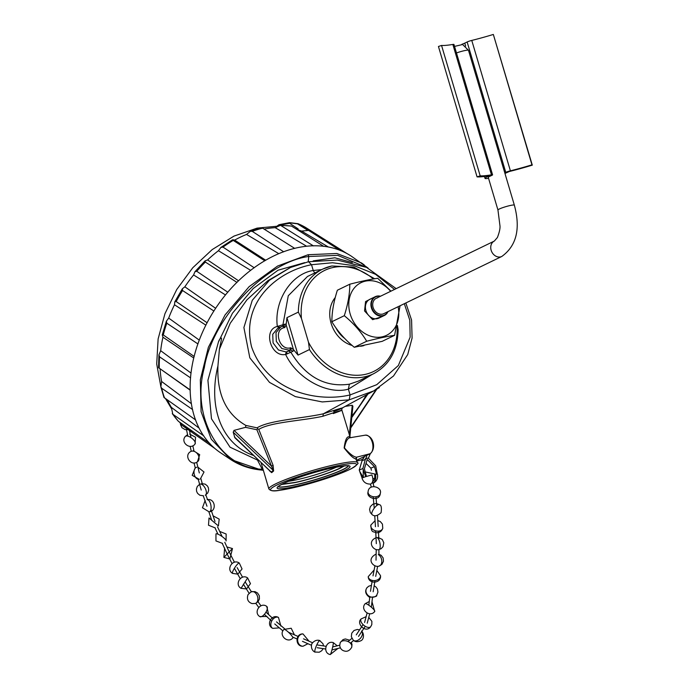 <?xml version="1.0" encoding="UTF-8"?>
<svg xmlns="http://www.w3.org/2000/svg" width="689" height="689" viewBox="0 0 689 689"><rect width="100%" height="100%" fill="white"/><g stroke="black" fill="none" stroke-linecap="round" stroke-linejoin="round"><path stroke-width="1.03" d="M369.493 455.463A7.527 4.255 -102 0 0 370.286 453.629M381.835 316.69L372.637 319.662L364.55 310.954L365.566 301.575L372.74 297.906M363.947 345.577A28.912 23.624 -115.9 0 1 362.612 345.912A28.912 23.624 -115.9 0 1 360.433 346.248M400.068 305.761L394.608 335.319L382.171 341.348L354.267 347.273C345 339.66 337.532 331.142 331.865 321.72C331.874 312.134 333.709 301.636 337.369 290.233L349.805 284.204C360.907 281.353 370.208 279.372 377.71 278.278L390.973 291.163M398.104 306.717A29.257 23.908 -115.9 0 1 380.888 337.067A29.257 23.908 -115.9 0 1 350.184 314.003A29.257 23.908 -115.9 0 1 360.002 283.205A29.257 23.908 -115.9 0 1 390.646 291.318M331.865 321.72L344.302 315.691C347.954 304.34 349.788 293.841 349.805 284.204M501.781 256.472A8.552 6.993 -115.9 0 1 500.464 256.919A8.552 6.993 -115.9 0 1 491.145 250.236A8.552 6.993 -115.9 0 1 494.323 241.072L497.398 237.516C499.292 232.615 500.162 228.826 500.007 226.13L497.949 210.007A8.552 0.973 163.5 0 1 502.092 207.871A8.552 0.973 163.5 0 1 510.583 205.425A8.552 0.973 163.5 0 1 514.347 205.141C520.72 228.739 516.535 245.852 501.781 256.472L383.747 313.676A8.552 6.993 -115.9 0 1 382.429 314.124A8.552 6.993 -115.9 0 1 373.386 308.25A8.552 6.993 -115.9 0 1 376.28 298.277A8.552 6.993 -115.9 0 1 377.598 297.829M387.683 311.764A10.094 8.251 -115.9 0 1 379.415 315.493A10.094 8.251 -115.9 0 1 371.862 307.707A10.094 8.251 -115.9 0 1 380.225 296.373M380.5 296.236A10.438 8.526 64.1 0 0 375.281 296.675A10.438 8.526 64.1 0 0 371.414 307.854A10.438 8.526 64.1 0 0 384.384 315.459A10.438 8.526 64.1 0 0 387.959 311.635M352.157 345.473A28.912 23.624 -115.9 0 1 331.667 325.019A28.912 23.624 -115.9 0 1 335.25 297.536M344.603 338.342A25.493 20.834 -115.9 0 1 335.887 327.818M354.267 347.273L366.703 341.244C361.079 331.865 353.612 323.348 344.302 315.691M394.608 335.319C387.149 336.404 377.848 338.385 366.703 341.244M504.779 172.836L505.76 172.362A4.108 0.465 -16.5 0 1 510.394 170.82A51.331 5.848 163.5 0 0 531.96 164.835L532.296 165.145A54.75 6.235 -16.5 0 1 509.292 171.518L506.157 172.922A11.98 1.361 -16.5 0 1 504.968 173.464M488.561 178.322A11.98 1.361 -16.5 0 1 485.013 178.382A11.98 1.361 -16.5 0 1 486.83 177.03L489.112 175.807A54.75 6.235 -16.5 0 1 477.064 176.875L480.181 175.841A51.331 5.848 163.5 0 0 491.472 174.834A4.108 0.465 -16.5 0 1 492.575 174.834A4.108 0.465 -16.5 0 1 491.955 175.299L489.586 176.444A8.552 0.973 163.5 0 0 488.286 177.409L497.949 210.007M480.181 175.841L441.554 45.448L438.445 46.49L477.064 176.875M441.554 45.448A51.331 5.848 163.5 0 0 452.845 44.449A4.108 0.465 -16.5 0 1 453.956 44.449L492.575 174.834M461.828 44.329A8.552 0.973 163.5 0 0 464.774 43.123L465.652 46.077M510.394 170.82L471.767 40.427A4.108 0.465 -16.5 0 0 467.142 41.977L464.774 43.123M471.767 40.427A51.331 5.848 163.5 0 0 493.333 34.45L531.96 164.835M532.296 165.145L493.333 34.45M301.636 231.116L296.451 229.187M281.5 484.488L294.642 482.662C307.759 480.087 332.83 472.086 340.547 468.02L344.422 465.85M357.453 462.698C359.236 462.896 357.255 464.851 351.511 468.572C340.349 474.532 310.214 484.264 290.19 488.423C278.692 490.318 272.121 492.678 268.865 488.94A46.197 5.262 -16.5 0 1 291.266 477.443A46.197 5.262 -16.5 0 1 337.119 464.205A46.197 5.262 -16.5 0 1 357.453 462.698L355.8 458.883C353.491 458.573 349.607 454.938 344.156 447.979C345.155 439.97 346.86 436.249 349.263 436.817L350.012 437.593M258.788 429.402L257.712 428.704L256.885 429.747L271.466 466.091L273.102 465.351L258.788 429.402C270.398 422.047 302.833 420.772 322.917 416.242C343.863 409.326 347.325 408.439 333.295 413.572M368.072 268.055L351.579 256.351A118.06 84.299 123.7 0 0 297.536 247.687A118.06 84.299 123.7 0 0 199.078 340.624A118.06 84.299 123.7 0 0 220.592 452.802L230.453 459.374L211.273 439.212L201.085 411.66L200.327 379.82L208.362 347.308L225.045 314.968L249.134 286.65L277.633 266.023L308.104 254.723L336.783 253.483L361.432 262.922L364.205 264.886M279.028 327.886L277.331 326.457L285.005 324.149L283.834 325.966L284.79 327.559L286.124 324.795L286.951 317.638L298.363 312.108L301.446 318.43L304.986 330.315L308.491 342.209L309.456 349.564L298.044 355.093L293.488 349.659L290.775 347.764L290.982 350.09L293.023 351.226L286.943 353.965L286.788 351.838L289.905 350.322L281.844 348.548L276.323 341.382L276.005 332.606L280.793 326.879L283.98 325.914M307.337 230.023L297.338 223.753L289.285 222.788L289.613 223.296L278.606 225.381L279.407 224.709M289.285 222.788L297.596 223.839M289.578 222.642L298.061 223.701L305.64 227.482A116.682 83.317 123.7 0 0 298.216 223.779L308.655 230.41L316.38 234.277L305.218 227.353M289.613 223.296L297.674 228.576L295.512 228.593M181.396 424.51L179.812 422.314M297.829 229.609L298.199 228.981L297.674 228.576M282.766 326.198L284.376 327.645C273.042 329.488 279.372 350.83 290.37 347.859L289.905 350.322L290.982 350.09L286.168 351.967L278.451 349.986L273.077 342.933L272.732 334.294L277.598 328.438L280.793 326.879M346.989 253.578L316.725 234.475A116.992 83.541 123.7 0 0 308.543 230.393L308.371 230.29M340.495 250.632L308.543 230.393L301.575 231.099A113.185 80.828 123.7 0 0 297.459 229.825M306.596 246.24L275.204 227.671L280.483 225.312L313.443 245.904M280.483 225.312L291.499 226.07A116.992 83.541 123.7 0 0 281.741 225.596M323.83 246.404L291.499 226.07M328.343 246.989L301.575 231.099M167.461 400.068A113.185 80.828 123.7 0 0 171.397 407.414L172.801 414.227L172.267 413.658L178.33 421.272L209.947 443.604M203.746 435.844L172.801 414.227A116.992 83.541 123.7 0 0 178.623 421.522M171.397 407.406L199.061 428.084M160.124 369.14A113.185 80.828 123.7 0 0 161.614 381.508L160.856 386.83L163.973 397.45L195.667 419.98M160.856 386.83L161.665 388.226A116.992 83.541 123.7 0 0 164.542 398.009M192.601 409.559L161.665 388.226M161.622 381.491L191.378 403.694M190.155 390.155L159.245 368.176L190.242 389.957M158.539 367.745L159.245 368.176A116.992 83.541 123.7 0 1 159.59 356.859L158.926 354.921L158.539 367.745M191.008 373.059L160.692 350.718L158.926 354.921M190.603 377.899L159.59 356.859M193.738 357.996L162.957 337.222L162.277 334.888L163.267 334.94L194.203 356.471M205.856 325.148L174.489 304.771A113.185 80.828 123.7 0 0 168.676 318.111L166.393 321.177L166.79 323.193A116.992 83.541 123.7 0 0 163.267 334.94M197.958 343.957L166.79 323.193M168.693 318.094L199.267 340.116M174.489 304.771L174.782 301.868L176.195 301.558L207.148 322.796M215.623 308.302L184.859 286.813L182.318 288.82L182.559 290.525A116.992 83.541 123.7 0 0 176.195 301.558M213.934 311.049L182.559 290.525M225.467 294.935L193.6 274.963L194.927 271.742L196.77 271.285L227.826 292.231M238.523 280.776L207.587 259.942L205.046 260.864L205.356 262.061A116.992 83.541 123.7 0 0 196.77 271.285M236.973 282.404L205.356 262.061M250.641 270.329L218.439 250.727L220.911 247.411L222.986 247.093L254.207 267.771M246.567 234.415A113.185 80.828 123.7 0 0 234.639 240.108C232.512 239.565 231.935 239.72 232.942 240.573A116.992 83.541 123.7 0 0 222.986 247.093M220.911 247.411L232.408 239.875L264.817 260.821M234.656 240.108L265.687 260.218M278.787 253.664L246.55 234.432L250.348 231.332L252.26 231.349L283.713 251.804M250.348 231.332L261.88 227.783L262.63 228.171A116.992 83.541 123.7 0 0 252.26 231.349M294.754 248.419L262.63 228.171M214.899 448.496L191.921 432.322L190.078 429.6M285.005 324.149L286.142 324.174M358.194 381.198L373.464 373.8C389.44 365.204 397.656 350.494 398.121 329.661L397.432 325.501M293.841 350.193L293.023 351.226M286.943 353.965L285.625 354.456L286.168 351.967M278.744 326.276L279.639 327.714M282.679 326.198L288.269 295.753L307.458 276.504L322.719 269.098A58.169 47.532 -115.9 0 1 331.676 266.032M358.125 381.215L349.349 384.204C325.303 387.562 305.813 376.917 290.879 352.268L288.829 351.132M363.913 266.29L337.696 255.352L308.767 256.497C265.506 261.941 212.1 318.766 204.314 367.65C190.638 416.879 220.239 468.804 262.225 469.218L261.32 470.044C249.797 468.942 239.488 465.368 230.384 459.33M261.036 469.941L230.462 459.374M308.198 261.82L308.767 256.497L308.104 254.723M304.727 262.638L278.012 270.226L253.121 288.579L232.434 313.262L218.413 342.08L207.914 380.311L211.48 418.774L230.048 447.195L257.462 460.054L262.225 469.218L263.129 469.579M233.201 432.184L234.932 437.834L271.251 472.077L273.257 470.389L233.201 432.184L234.027 430.375L245.525 427.335L256.885 429.747M234.027 430.375L271.466 466.091L273.611 470.992L271.673 472.645L234.415 436.938M349.349 384.204L348.384 389.147C327.249 395.159 296.881 378.373 285.625 354.456C270.898 357.557 262.638 329.704 277.331 326.457C273.921 300.86 291.292 273.774 313.237 270.501L314.701 272.982M356.42 459.038L356.661 457.177C353.879 457.091 349.805 453.999 344.44 447.902C345.861 440.702 348.023 437.308 350.899 437.73M355.8 458.883L356.661 457.177L369.976 453.758A1.369 1.12 64.1 0 0 370.148 453.698L356.713 460.209L369.976 453.758A9.629 5.443 -102 0 0 372.465 442.924A9.629 5.443 -102 0 0 365.394 435.147L350.322 437.687M273.102 465.351L273.611 470.992M271.673 472.645L269.58 470.88M345.18 406.389L352.243 405.261L352.708 406.786L352.906 406.062L349.857 437.05M350.822 427.249L376.194 389.535M394.521 289.44L375.496 274.274L354.189 265.678L332.52 262.742L311.523 264.722L313.237 270.501L321.677 269.606M372.155 374.428L348.384 389.147L350.09 394.926L376.754 384.686L398.354 365.514L410.127 337.171L409.809 320.256L404.322 303.703M257.462 460.054L258.237 460.063M349.263 436.817L349.952 437.644M352.32 262.578L334.88 257.789L313.219 260.873M351.778 417.525L367.874 394.091M290.138 267.642L267.788 280.759L246.895 299.87L230.229 323.27L219.386 349.366L221.186 340.624C222.607 335.285 219.111 339.281 218.413 342.08M219.386 349.366L217.939 365.859A103.712 74.059 123.7 0 0 253.345 455.403M217.939 365.859C216.802 394.203 226.113 414.055 245.87 425.432L245.525 427.335M245.87 425.432L257.066 427.852L257.712 428.704M257.066 427.852C269.166 420.221 302.686 418.43 323.374 413.788C344.965 406.786 348.419 406.045 333.726 411.566M379.363 387.58L373.757 390.904L349.177 399.835L322.28 401.937L295.34 396.614L269.52 382.386L249.831 357.858L243.897 327.542L252.269 300.309L269.468 280.199L290.482 267.487L308.526 261.742L311.523 264.722C277.693 271.225 240.418 301.98 251.606 346.929C266.815 390.99 316.802 402.901 350.09 394.926L349.177 399.835L323.374 413.788L322.917 416.242M366.333 394.926A103.712 74.059 -56.3 0 1 351.933 415.949M362.113 478.123L362.035 478.244C363.465 482.283 366.324 484.221 370.613 484.066L371.147 483.756C373.197 482.085 373.438 479.139 371.888 474.928L365.73 476.659A7.958 0.646 -15.2 0 0 363.292 477.52L359.839 471.612A8.552 0.698 164.8 0 0 359.787 471.655L362.113 478.123A7.958 0.646 -15.2 0 1 363.292 477.52L363.172 470.268A8.552 0.698 164.8 0 1 363.413 470.191L365.73 476.659M366.91 455.265A9.922 5.607 78 0 1 365.514 458.676L368.279 458.09L375.712 465.833L377.322 474.196L375.608 474.135C376.151 478.562 375.307 481.637 373.085 483.351M372.473 481.749C374.368 480.586 375.092 478.175 374.652 474.523L375.608 474.135M376.478 474.015L374.48 466.668L370.854 468.124L371.431 470.242M366.031 463.387L370.854 468.124M374.48 466.668L367.203 459.511L364.395 468.804L366.47 476.426M365.514 458.676L362.87 468.563L363.413 470.191M365.67 459.262L362.052 460.726L359.245 470.027L359.787 471.655M362.052 460.726L361.889 460.14A9.922 5.607 78 0 1 361.2 459.916M359.245 470.027L362.87 468.563M369.795 453.87A9.922 5.607 78 0 1 368.279 458.09M374.144 569.975L368.227 576.659A6.158 4.479 -4.9 0 0 371.75 580.293A6.158 4.479 175.1 0 0 380.5 575.599L376.831 570.483M199.776 484.195A6.158 3.023 63.4 0 1 204.702 487.39A6.158 3.023 63.4 0 1 206.063 494.392A6.158 3.023 -116.6 0 1 205.288 495.21L207.759 492.954L208.655 490.344L208.431 487.915L207.441 485.986L205.193 484.143L201.644 483.6M374.644 478.244A6.158 2.687 -173.1 0 1 372.87 478.786M315.011 652.035A6.158 1.154 -67.2 0 1 314.916 651.966A6.158 1.154 112.8 0 1 316.449 645.627A6.158 1.154 112.8 0 1 319.782 640.675C321.556 641.407 316.087 637.687 311.755 643.888C310.007 650.786 316.139 652.716 315.011 652.035L319.257 652.225L321.737 650.726L323.124 648.625M319.877 640.753A6.158 1.154 112.8 0 0 319.782 640.675L322.969 643.741L323.537 645.92M259.839 616.603A6.158 2.618 -55.9 0 0 262.5 616.069A6.158 2.618 124.1 0 0 266.652 610.824A6.158 2.618 124.1 0 0 266.738 606.398C260.476 601.592 253.001 612.478 259.839 616.603L266.97 616.44M371.991 601.79L374.713 611.479A6.158 1.232 39 0 0 369.976 606.062A6.158 1.232 -141 0 0 365.144 603.719L369.27 601.471M359.58 629.875L357.281 629.47L354.025 630.478L351.734 633.217L351.347 636.765L353.293 640.219A6.158 4.013 -48.2 0 0 355.145 640.942A6.158 4.013 131.8 0 0 361.07 637.454A6.158 4.013 131.8 0 0 361.846 631.408M337.903 648.461L330.246 654.55A6.158 0.543 104 0 0 331.745 650.683A6.158 0.543 104 0 0 333.235 644A6.158 0.543 -76 0 0 333.235 642.596L337.248 645.808M239.298 563.068A6.158 1.257 -56.8 0 0 235.095 567.211A6.158 1.257 123.2 0 0 232.563 573.377C225.691 569.39 232.891 558.383 239.298 563.068L242.046 568.968L237.929 574.049M375.281 296.675L369.778 299.336A10.438 8.526 64.1 0 0 365.911 310.524A10.438 8.526 64.1 0 0 378.881 318.12L384.384 315.459M256.015 603.176L258.134 601.566L259.434 598.956L259.314 595.752L257.505 592.962L254.939 591.61L251.563 591.713A6.158 4.246 72.4 0 1 257.479 596.295A6.158 4.246 72.4 0 1 255.3 603.452L255.783 603.271L258.702 607.388M514.347 205.141L468.486 50.314A8.552 0.973 163.5 0 0 464.722 50.59A8.552 0.973 163.5 0 0 456.471 52.95M222.538 543.397L215.95 540.925L215.958 533.932A6.158 1.335 -145.3 0 1 223.606 537.704A6.158 1.335 34.7 0 1 226.087 540.934L226.147 534.018L219.696 531.417M226.914 546.945L232.477 548.556L223.882 557.384L224.631 547.936M378.872 554.214L381.232 555.377L383.153 557.987L383.463 561.277L381.87 564.446L378.993 566.151A6.158 4.255 75 0 0 381.792 560.932A6.158 4.255 75 0 0 378.442 554.688A6.158 4.255 -105 0 0 378.313 554.611M486.83 177.03L486.58 176.203M467.142 41.977L505.76 172.362M452.845 44.449L491.472 174.834M196.761 467.245A6.158 3.884 -101.6 0 0 194.677 475.694A6.158 3.884 78.4 0 0 199.233 479.32L192.188 475.324L195.228 467.788M210.756 510.196A6.158 2.661 -100.2 0 0 210.378 503.306A6.158 2.661 -100.2 0 0 207.174 499.697C214.959 497.854 217.181 510.928 209.361 511.824A6.158 2.661 79.8 0 0 210.756 510.196M377.805 520.539L380.302 521.547L382.438 524.096L382.757 528.248A6.158 4.375 15.3 0 1 379.725 530.909A6.158 4.375 -164.7 0 1 373.249 529.755A6.158 4.375 -164.7 0 1 370.88 525.001L375.066 520.72M272.766 628.377A6.158 4.341 -62.3 0 1 272.267 620.091A6.158 4.341 117.7 0 1 278.485 617.465C271.647 613.434 265.549 625.018 272.766 628.377L279.329 627.851M290.276 488.398A44.854 5.107 -16.5 0 1 277.348 484.815A44.854 5.107 -16.5 0 1 336.809 465.85A44.854 5.107 -16.5 0 1 349.736 469.433A44.854 5.107 -16.5 0 1 290.276 488.398M364.653 456.359L363.31 458.667L361.277 459.899A9.241 5.228 -102 0 0 364.188 456.592M348.376 465.842A36.681 4.177 -16.5 0 1 329.575 475.057A36.681 4.177 -16.5 0 1 294.177 485.202A36.681 4.177 -16.5 0 1 278.184 486.641M293.824 486.804A38.076 4.341 -16.5 0 1 282.852 483.764A38.076 4.341 -16.5 0 1 333.33 467.667A38.076 4.341 -16.5 0 1 344.302 470.708A38.076 4.341 -16.5 0 1 293.824 486.804M301.446 318.43A56.154 45.887 -115.9 0 1 333.312 267.444A56.154 45.887 -115.9 0 1 373.438 278.967M275.212 227.663A113.185 80.828 123.7 0 0 264.111 229.101M278.244 486.58A36.681 4.177 163.5 0 0 294.143 485.065A36.681 4.177 163.5 0 0 342.769 469.554A36.681 4.177 163.5 0 0 348.298 465.824M282.128 484.16L295.176 482.403C307.811 479.932 332.313 472.12 339.729 468.193L343.725 465.919M336.826 466.978A31.556 3.591 -16.5 0 1 295.676 479.992A31.556 3.591 -16.5 0 1 288.493 481.292M192.024 432.356L181.879 425.216L191.051 431.366M397.097 326.586A56.154 45.887 -115.9 0 1 363.671 374.687A56.154 45.887 -115.9 0 1 308.491 342.209M293.488 349.659L286.124 324.795M218.447 250.701A113.185 80.828 123.7 0 0 207.561 259.951M193.609 274.937A113.185 80.828 123.7 0 0 184.833 286.831M162.94 337.205A113.185 80.828 123.7 0 0 160.675 350.735M298.363 312.108A58.169 47.532 -115.9 0 1 322.719 269.098L331.831 265.98L353.845 267.074L374.652 278.761M373.464 373.8A58.169 47.532 -115.9 0 1 309.456 349.564M286.951 317.638L298.044 355.093M365.394 435.147C373.378 435.681 376.573 448.539 370.148 453.698A1.369 1.12 64.1 0 0 370.415 453.508M352.243 405.261L349.289 435.147M340.047 643.078A6.158 4.108 19.6 0 1 347.161 641.192A6.158 4.108 19.6 0 1 351.691 647.1A6.158 4.108 -160.4 0 1 351.666 647.16C352.587 645.533 350.158 651.725 345.637 651.243C342.209 650.829 340.237 648.917 339.72 645.515L340.263 642.544L343.01 639.633L345.353 638.953L349.642 640.219M180.527 423.546A6.158 4.565 170.6 0 0 180.527 424.657L180.449 423.434M371.44 585.383L368.701 586.21L366.901 587.812A6.158 5.383 -142.9 0 0 368.357 595.666A6.158 5.383 -142.9 0 0 376.435 595.597A6.158 5.383 37.1 0 0 376.719 595.253C377.227 596.416 374.782 597.062 369.382 597.191C365.506 594.306 364.679 591.179 366.901 587.812A6.158 5.383 -142.9 0 1 367.185 587.467M376.556 503.521L379.372 504.658A6.158 2.05 -53.8 0 0 378.58 504.546A6.158 2.05 126.2 0 0 373.472 509.309A6.158 2.05 126.2 0 0 372.094 514.597L370.312 512.547L369.58 509.404L370.381 506.579L372.818 504.202L375.961 503.47M368.761 617.37L371.879 621.34L371.819 624.553L370.673 626.732A6.158 3.221 39.3 0 1 369.321 627.429A6.158 3.221 -140.7 0 1 362.862 624.398A6.158 3.221 -140.7 0 1 361.139 618.929L366.117 616.672M307.949 643.733L303.014 646.239A6.158 5.348 89.9 0 1 298.725 643.776A6.158 5.348 -90.1 0 1 298.208 637.334A6.158 5.348 -90.1 0 1 302.979 633.914L309.042 641.226M246.61 588.845L250.469 583.652L247.609 577.907L241.055 588.337L246.369 588.931M189.63 434.079L195.564 437.257L195.073 443.931A6.158 2.601 37.1 0 0 193.661 439.909A6.158 2.601 -142.9 0 0 185.246 436.499L187.563 434.63M283.971 629.427A6.158 1.137 -135.7 0 1 286.839 630.848A6.158 1.137 44.3 0 1 291.266 635.155A6.158 1.137 44.3 0 1 292.791 638.023C287.58 644 278.123 634.819 283.971 629.427L291.197 628.247L294.436 634.862M379.863 548.453A6.158 2.282 79.3 0 1 378.829 549.641C373.162 551.054 366.522 541.356 376.556 537.541A6.158 2.282 -100.7 0 1 379.518 541.476A6.158 2.282 -100.7 0 1 379.863 548.453M380.302 493.376A6.158 4.186 -172.9 0 1 378.735 495.736A6.158 4.186 7.1 0 1 371.741 496.304A6.158 4.186 7.1 0 1 368.081 491.843C365.859 498.268 379.656 502.195 380.302 493.376C382.524 486.959 368.727 483.032 368.081 491.843M215.295 527.92L208.491 525.225L209.017 517.982L218.422 525.94L219.188 519.127L213.099 515.837M190.414 451.708A6.158 4.59 -124.6 0 1 195.642 452.122A6.158 4.59 -124.6 0 1 199.009 457.548A6.158 4.59 55.4 0 1 197.407 461.845C191.025 466.686 183.67 455.799 190.414 451.708L191.249 451.226M190.999 437.627L189.492 430.582M187.882 436.146L186.53 429.815M368.227 576.659C368.469 584.556 381.551 583.523 380.5 575.599M207.553 499.689L205.804 494.788M206.976 506.217L203.264 495.813M199.612 484.272L197.304 486.443L196.408 489.052L196.632 491.481L197.622 493.41L199.87 495.253L203.513 495.779M372.654 481.577L373.335 481.146M375.548 474.161L365.248 471.922M199.319 472.938L196.684 462.276M195.306 468.107L194.022 462.939M378.425 531.133L378.864 539.754M375.669 530.849L376.323 543.664M202.644 484.97L200.912 478.709M201.214 490.06L198.243 479.32M351.89 638.384L348.031 641.545M353.638 640.486L350.374 643.164M284.686 628.799L276.513 621.883M282.912 630.883L274.747 623.967M377.624 566.358L375.712 576.383M374.928 565.841L373.016 575.866M312.436 642.699L303.539 638.824M311.342 645.214L302.445 641.33M229.316 552.165L224.778 542.312M226.939 553.543L222.297 543.457M234.432 562.25L229.403 552.345M231.986 563.49L227.292 554.24M369.717 613.753L367.228 623.183M367.073 613.055L364.584 622.477M268.624 614.571L266.738 606.398M374.713 611.479C370.045 617.904 359.822 609.619 365.144 603.719M298.552 636.653L288.924 632.468M297.691 639.263L292.61 637.049M353.293 640.219C355.179 641.976 357.677 642.157 360.778 640.787C364.18 639.478 364.231 633.217 361.51 631.038M377.477 515.536L378.183 526.534M374.747 515.708L375.453 526.715M339.711 645.197L332.684 646.928M340.366 647.858L332.072 649.899M330.246 654.55C322.469 653.103 325.656 640.227 333.235 642.596M237.688 574.126L232.563 573.377M251.563 591.713C250.908 592.704 253.733 589.233 248.031 594.616C246.584 599.086 247.919 602.074 252.053 603.59L255.3 603.452M376.28 298.277L494.323 241.072M454.533 46.404L462.612 44.509L468.486 50.314M375.944 496.76L376.737 505.562M373.188 496.691L374.23 508.215M375.014 580.56L373.162 591.756M372.267 580.431L370.458 591.308M232.477 548.556L229.928 558.874M229.678 558.943L223.882 557.384M372.628 481.654L373.938 486.46M370.441 484.057L371.293 487.175M222.134 536.576L217.517 526.809M217.974 534.173L215.046 527.981M378.993 566.151C374.024 567.831 365.687 559.692 375.815 554.249M260.933 605.803L257.548 601.023M485.013 178.382L484.445 176.487M372.525 597.208L371.354 607.181M369.838 596.596L368.83 605.235M197.881 467.125L204.022 472.008L200.361 478.967M209.137 511.858L202.445 507.776L205.176 500.429M382.757 528.248C381.706 531.305 379.536 532.812 376.254 532.761C373.817 531.09 371.147 533.811 370.88 525.001M251.39 591.773L245.491 582.394M249.073 593.229L243.381 584.169M280.897 626.112L278.485 617.465M278.029 486.382L278.003 486.856C279.768 485.978 274.265 488.243 284.738 482.911C298.664 476.943 314.83 471.879 333.218 467.702C354.835 463.99 346.98 466.608 348.651 465.928L348.376 465.54M161.011 387.485L156.704 363.99L158.117 338.954L164.955 313.693L176.746 289.518L192.782 267.737L212.203 249.582L234.002 236.094L257.109 228.119L277.443 226.207M350.279 437.696L341.804 409.886L341.89 408.181L373.843 390.852M278.881 224.795L276.952 226.199M279.045 224.709L289.544 222.642M179.579 422.193L181.844 425.199L191.99 432.339M305.649 227.491L316.285 234.2M280.854 326.862L282.912 326.147M311.824 231.831L316.682 234.449M165.601 398.759L171.303 408.344M166.393 321.177L162.277 334.888M182.318 288.82L174.782 301.868M205.046 260.864L194.927 271.742M261.32 470.044L263.353 470.32M361.277 459.899L356.954 461.01M350.753 427.929L376.823 389.164M268.865 488.94L261.131 462.819M373.757 390.904L393.505 376.005L407.724 354.559L412.091 338.049L411.574 320.084L405.838 302.971M396.175 288.639L366.548 267.375L337.266 260.054L308.534 261.742M377.391 474.075C378.209 478.278 376.728 481.396 372.947 483.428M326.018 646.308L317.603 645.007M325.596 649.012L317.19 647.712M273.266 618.877L265.988 612.133M271.673 621.125L264.378 614.373M351.666 647.16L352.019 644.723L351.381 642.337M188.131 429.626L185.134 429.635L181.999 427.74L180.527 424.657M374.144 585.831L375.884 586.916L377.451 589.052L377.942 592.127L376.719 595.253M379.372 504.658C381.25 504.959 381.818 507.629 381.086 512.676C377.365 516.018 374.368 516.655 372.094 514.597M370.673 626.732C365.618 633.785 355.825 623.364 361.139 618.929M303.014 646.239C295.159 646.73 294.944 633.622 302.979 633.914M214.994 521.452L210.946 509.438M211.618 520.014L208.888 511.884M247.609 577.907C241.141 573.308 234.105 584.505 241.055 588.337M195.073 443.931C190.595 450.52 180.122 442.553 185.246 436.499M194.083 451.338L192.817 445.774M191.258 451.278L190.147 446.377M242.571 577.218L237.137 567.581M240.194 578.562L234.734 568.899M293.342 637.368L292.791 638.023M378.166 537.454L382.257 539.461L383.799 542.768L383.024 546.678L381.155 548.685L378.829 549.641M365.248 626.292L358.538 636.386M363.077 624.613L356.256 634.87M193.308 450.649L199.707 454.706L197.407 461.845M378.959 549.615L378.864 554.964M376.22 549.572L376.03 560.174"/></g></svg>
